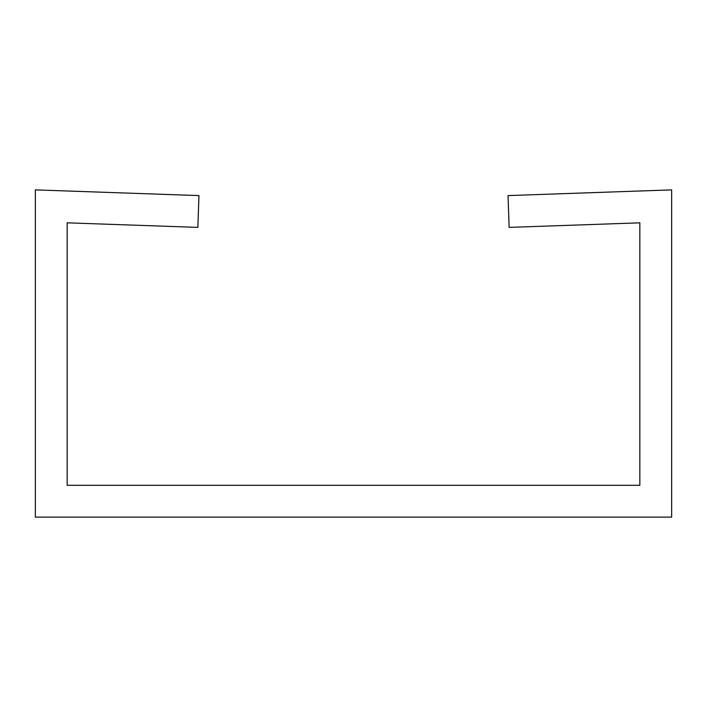 <?xml version="1.0" encoding="UTF-8"?>
<svg xmlns="http://www.w3.org/2000/svg" width="707" height="707" viewBox="0 0 707 707"><rect width="100%" height="100%" fill="white"/><g stroke="black" fill="none" stroke-linecap="round" stroke-linejoin="round"><path stroke-width="1.06" d="M101.198 192.18L35.35 189.883L35.35 517.117L671.65 517.117L671.65 189.883L508.033 195.592L509.137 227.389L639.835 222.829L639.835 485.302L67.165 485.302L67.165 222.829L197.863 227.389L198.967 195.592L101.198 192.18"/></g></svg>
